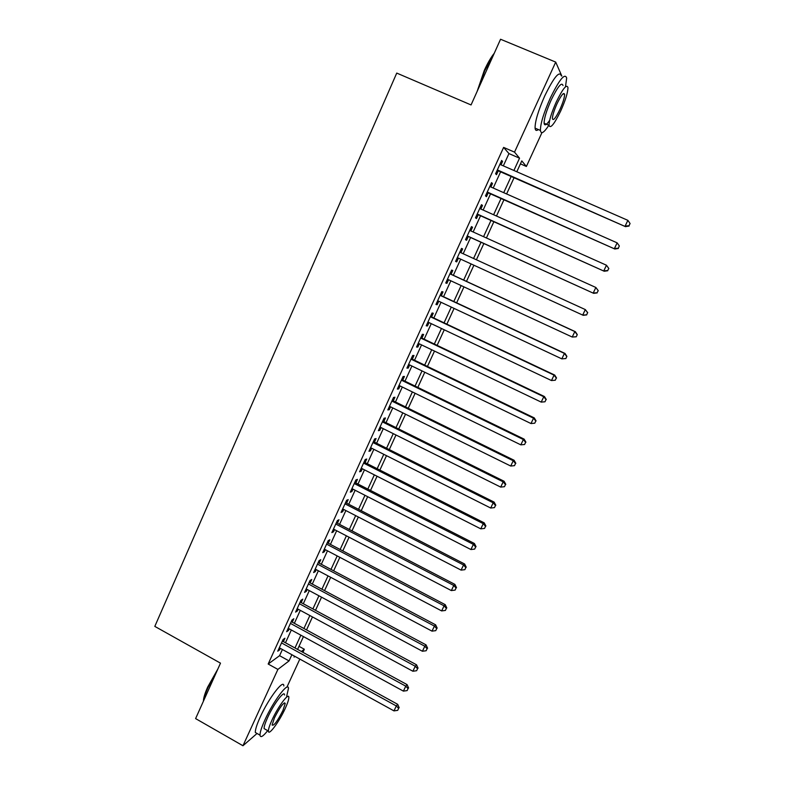 <?xml version="1.0" encoding="UTF-8"?>
<svg xmlns="http://www.w3.org/2000/svg" width="785" height="785" viewBox="0 0 785 785"><rect width="100%" height="100%" fill="white"/><g stroke="black" fill="none" stroke-linecap="round" stroke-linejoin="round"><path stroke-width="1.18" d="M541.925 132.685L526.392 166.459L521.78 160.896L516.805 171.748M520.426 163.859L526.392 166.459M298.997 646.32L304.354 649.254L302.932 652.335M299.831 659.086L286.917 687.16M283.385 641.62L284.935 638.225L283.081 639.52L277.753 651.197L279.627 649.852L280.314 648.351M292.265 622.171L293.825 618.747L292.01 619.964L286.643 631.709L288.488 630.443L289.223 628.834M301.195 602.605L302.765 599.171L300.979 600.289L295.592 612.104L297.397 610.936L298.182 609.219M310.173 582.941L311.753 579.487L310.006 580.517L304.58 592.4L306.346 591.311L307.18 589.486M319.201 563.159L320.78 559.695L319.073 560.627L313.627 572.579L315.354 571.578L316.237 569.645M328.277 543.279L329.867 539.786L328.199 540.63L322.723 552.65L324.411 551.737L325.353 549.686M337.403 523.281L339.012 519.768L337.373 520.524L331.859 532.603L333.517 531.788L334.508 529.63M346.587 503.165L348.197 499.633L346.607 500.3L341.063 512.448L342.672 511.722L343.712 509.445M355.811 482.942L357.44 479.39L355.88 479.959L350.306 492.175L351.886 491.547L352.975 489.153M365.094 462.6L366.732 459.029L365.211 459.51L359.608 471.795L361.149 471.255L362.297 468.743M374.435 442.151L376.074 438.56L374.602 438.933L368.96 451.296L370.461 450.855L371.658 448.225M383.826 421.574L385.474 417.963L384.042 418.248L378.37 430.68L379.822 430.337L381.078 427.58M393.265 400.89L394.924 397.259L393.53 397.445L387.829 409.937L389.242 409.701L390.557 406.826M402.764 380.087L404.432 376.437L403.078 376.515L397.347 389.085L398.721 388.938L400.085 385.945M412.311 359.157L413.989 355.487L412.684 355.468L406.915 368.116L408.249 368.067L409.672 364.947M421.918 338.119L423.606 334.42L422.34 334.302L416.541 347.019L417.826 347.078L419.308 343.83M431.583 316.954L433.271 313.235L432.054 313.009L426.216 325.804L427.462 325.961L429.002 322.596M441.298 295.66L443.005 291.922L441.818 291.598L435.95 304.462L437.157 304.727L438.756 301.224M451.071 274.25L452.788 270.491L451.65 270.06L445.743 283.002L446.91 283.365L448.559 279.735M460.903 252.701L462.62 248.933L461.531 248.394L455.594 261.415L456.713 261.886L458.43 258.128M470.843 230.927L472.521 227.248L471.481 226.6L465.505 239.69L466.575 240.279L468.311 236.481M480.842 209.026L482.481 205.435L481.48 204.689L475.474 217.857L476.495 218.544L478.242 214.727M490.89 186.997L492.489 183.504L491.538 182.64L485.493 195.877L486.474 196.682L488.231 192.845M503.332 165.861L508.945 153.585L503.617 147.403L268.176 664.022L279.578 655.681L282.404 649.499M285.485 642.768L291.323 629.982M294.365 623.31L300.282 610.357M303.304 603.743L309.3 590.614M312.293 584.069L318.367 570.773M321.33 564.287L327.482 550.815M330.416 544.397L336.657 530.748M339.552 524.39L345.871 510.564M348.746 504.274L355.144 490.262M357.98 484.051L364.466 469.852M367.282 463.7L373.846 449.324M376.623 443.24L383.276 428.679M386.024 422.673L392.765 407.915M395.473 401.979L402.303 387.034M404.981 381.167L411.899 366.026M414.539 360.236L421.545 344.9M424.155 339.189L431.25 323.655M433.83 318.013L441.013 302.284M443.554 296.72L450.835 280.795M453.337 275.299L460.707 259.168M463.189 253.741L470.598 237.521M473.139 231.968L480.538 215.757M483.148 210.056L490.537 193.866M493.206 188.027L500.594 171.846M501.007 164.84L502.557 161.435L501.654 160.454L495.58 173.779L496.512 174.692L498.279 170.826M257.029 733.465L242.967 745.75L195.602 718.599L220.497 663.148L154.812 626.391L396.739 73.084L471.059 104.945L500.555 39.25L555.711 62.093L561.824 76.047M242.967 745.75L277.89 669.409L289.047 660.911L291.892 654.719M268.176 664.022L277.89 669.409M503.617 147.403L514.528 152.133L555.711 62.093M513.91 170.482L519.542 158.187L514.528 152.133M294.983 647.978L300.851 635.183M303.913 628.5L309.859 615.528M312.891 608.915L318.916 595.776M321.919 589.221L328.022 575.905M330.995 569.41L337.187 555.917M340.131 549.5L346.401 535.831M349.315 529.473L355.664 515.617M358.549 509.328L364.976 495.296M367.831 489.075L374.347 474.866M377.173 468.704L383.777 454.309M386.563 448.225L393.256 433.634M396.013 427.619L402.784 412.851M405.511 406.905L412.37 391.941M415.059 386.073L422.016 370.912M424.665 365.113L431.711 349.757M434.331 344.036L441.464 328.483M444.055 322.841L451.277 307.092M453.828 301.518L461.138 285.563M463.66 280.068L471.069 263.917M473.561 258.491L481.009 242.241M483.56 236.677L490.998 220.448M493.608 214.747L501.046 198.526M503.725 192.678L511.153 176.478M294.483 656.152L294.051 657.104L294.954 656.407M301.401 651.501L304.354 649.254M514.047 177.753L506.61 193.954M503.931 199.802L496.483 216.032M493.863 221.733L486.415 237.973M483.854 243.536L476.397 259.786M473.904 265.222L466.486 281.373M463.964 286.878L456.644 302.833M454.083 308.407L446.851 324.156M444.261 329.808L437.117 345.361M434.498 351.091L427.442 366.448M424.783 372.247L417.826 387.417M415.128 393.285L408.259 408.259M405.531 414.205L398.741 428.983M395.983 434.998L389.291 449.589M386.495 455.673L379.881 470.078M377.055 476.24L370.53 490.458M367.674 496.679L361.237 510.711M358.343 517.011L351.984 530.866M349.07 537.225L342.79 550.893M339.846 557.321L333.654 570.813M330.671 577.309L324.558 590.624M321.546 597.179L315.511 610.328M312.479 616.951L306.523 629.923M303.461 636.606L297.584 649.401M508.945 153.585L519.542 158.187M279.578 655.681L289.047 660.911M501.438 160.945L502.557 161.435M491.371 183.003L492.489 183.504M481.362 204.944L482.481 205.435M471.412 226.747L472.521 227.248M461.521 248.433L462.62 248.933M455.614 261.376L456.713 261.886M445.811 282.855L446.91 283.365M436.067 304.217L437.157 304.727M426.383 325.441L427.462 325.961M416.747 346.558L417.826 347.078M407.17 367.547L408.249 368.067M397.652 388.418L398.721 388.938M388.183 409.171L389.242 409.701M378.762 429.807L379.822 430.337M369.401 450.325L370.461 450.855M360.099 470.725L361.149 471.255M350.836 491.017L351.886 491.547M341.632 511.182L342.672 511.722M332.477 531.249L333.517 531.788M323.381 551.198L324.411 551.737M314.324 571.038L315.354 571.578M305.326 590.762L306.346 591.311M296.377 610.387L297.397 610.936M287.477 629.894L288.488 630.443M278.626 649.293L279.627 649.852M497.15 170.335L625.488 226.649L497.347 169.903M628.991 225.766L630.07 223.519L628.991 225.766L625.184 225.982L627.872 220.34L499.878 164.35M625.488 226.649L629.109 226.041M630.07 223.519L627.872 220.34M477.113 91.472L484.276 70.464C487.642 63.045 490.968 57.325 494.246 53.292M493.539 54.871L484.806 70.562L478.163 89.127M565.504 86.566L566.672 78.068C564.935 72.691 559.46 79.373 550.265 98.125C543.691 113.001 540.414 123.765 540.423 130.428C541.061 134.559 543.887 132.832 548.892 125.257M561.314 75.841C559.479 70.424 553.974 77.087 544.79 95.819C538.235 110.685 534.997 121.459 535.076 128.141C535.341 130.595 536.44 131.066 538.382 129.554M549.657 120.34C546.37 125.1 544.515 126.051 544.113 123.225C544.113 118.398 546.478 110.636 551.207 99.95C557.811 86.478 561.746 81.669 563.012 85.526M560.716 110.96C565.445 100.362 567.859 92.571 567.957 87.586C566.741 83.76 562.835 88.577 556.231 102.06C551.482 112.755 549.088 120.507 549.039 125.325C550.314 129.074 554.2 124.285 560.716 110.96M557.046 103.689C553.994 110.567 552.444 115.572 552.414 118.692C553.229 121.116 555.731 118.035 559.94 109.429C562.992 102.58 564.543 97.566 564.601 94.377C563.816 91.914 561.295 95.024 557.046 103.689M203.423 701.182L203.501 699.886C203.884 696.737 205.268 692.488 207.642 687.15L217.916 668.898M216.709 671.577L207.946 687.64C205.552 693.027 204.139 697.325 203.707 700.544M286.682 696.207L288.448 688.533C288.644 680.938 273.484 700.868 264.938 719.884C261.591 727.273 259.953 732.366 260.021 735.162C260.443 738.047 263.004 736.536 267.705 730.639M283.827 685.953C283.944 678.328 268.696 698.179 260.169 717.186C256.832 724.565 255.213 729.667 255.311 732.483L257.392 733.671M265.556 729.422L264.084 728.588C264.035 726.567 265.222 722.887 267.626 717.568C273.749 703.968 284.67 689.554 284.553 695.019M285.21 708.502C287.644 703.164 288.851 699.464 288.831 697.404C288.988 691.968 278.125 706.431 271.993 720.041C269.579 725.36 268.391 729.029 268.411 731.051C268.372 736.467 279.274 721.68 285.21 708.502M274.407 717.932L272.101 725.036C273.759 726.213 277.37 721.366 282.924 710.494L285.249 703.36C283.65 702.104 280.029 706.961 274.407 717.932M487.112 192.345L614.822 249.012L487.259 192.021M618.276 248.237L619.345 245.99L618.276 248.237L614.469 248.462L617.138 242.85L489.771 186.506M614.822 249.012L618.413 248.452M619.345 245.99L617.138 242.85M477.123 214.226L604.224 271.247L477.221 214.02M607.619 270.56L603.812 270.805L606.471 265.232L608.836 268.519L607.619 270.56L608.836 268.519M479.723 208.535L606.471 265.232L608.679 268.333M604.224 271.247L607.776 270.737M467.203 235.981L593.686 293.345L467.242 235.883M597.022 292.756L593.224 293.021L595.864 287.477L598.248 290.676L597.022 292.756L598.248 290.676M469.734 230.427L595.864 287.477L598.082 290.548M593.686 293.345L597.199 292.893M586.689 314.913L587.543 312.616L586.689 314.913L583.206 315.315L457.321 257.617M586.493 314.824L582.696 315.099L585.316 309.584L587.739 312.715M459.804 252.201L585.316 309.584L587.543 312.616M576.239 336.794L577.279 334.616L576.239 336.794L572.226 337.04L447.47 279.234M576.023 336.755L572.226 337.04L574.836 331.574L575.385 331.702L449.972 273.739M449.923 273.837L574.836 331.574L577.063 334.567M577.279 334.616L575.385 331.702M565.857 358.559L566.888 356.38L565.857 358.559L561.824 358.863L437.667 300.714M565.612 358.559L561.824 358.863L564.425 353.417L565.023 353.446L440.199 295.15M440.11 295.356L564.425 353.417L566.652 356.38M566.888 356.38L565.023 353.446M430.347 316.748L554.063 375.142L551.482 380.548L427.913 322.076M430.494 316.433L554.71 375.063L554.063 375.142L556.3 378.066L555.27 380.225L556.3 378.066M556.555 378.027L554.71 375.063M551.482 380.548L555.27 380.225M420.642 338.021L543.769 396.729L541.208 402.106L418.228 343.31M420.838 337.599L544.466 396.543L543.769 396.729L546.017 399.624L544.986 401.773L546.017 399.624M546.291 399.545L544.466 396.543M541.208 402.106L544.986 401.773M410.997 359.167L533.535 418.199L530.984 423.547L408.592 364.426M411.232 358.637L534.281 417.905L533.535 418.199L535.782 421.054L534.762 423.193L535.782 421.054M536.077 420.937L534.281 417.905M530.984 423.547L534.762 423.193M401.4 380.185L523.36 439.531L520.828 444.85L399.015 385.425M401.685 379.567L524.154 439.139L523.36 439.531L525.616 442.357L524.596 444.487L525.616 442.357M525.93 442.2L524.154 439.139M520.828 444.85L524.596 444.487M391.862 401.096L513.243 460.746L510.721 466.035L389.488 406.296M392.196 400.37L514.087 460.255L513.243 460.746L515.5 463.542L514.499 465.652L515.5 463.542M515.833 463.336L514.087 460.255M510.721 466.035L514.499 465.652M382.383 421.879L503.185 481.843L500.683 487.092L380.018 427.06M382.756 421.054L504.078 481.244L503.185 481.843L505.452 484.6L504.451 486.7L505.452 484.6M505.805 484.355L504.078 481.244M500.683 487.092L504.451 486.7M372.953 442.544L493.196 502.802L490.703 508.032L370.608 447.695M373.375 441.621L494.128 502.106L493.196 502.802L495.463 505.53L494.462 507.62L495.463 505.53M495.826 505.246L494.128 502.106M490.703 508.032L494.462 507.62M363.573 463.091L483.256 523.654L480.773 528.845L361.237 468.213M364.044 462.071L484.227 522.859L483.256 523.654L485.522 526.342L484.531 528.423L485.522 526.342M485.915 526.019L484.227 522.859M480.773 528.845L484.531 528.423M354.251 483.531L473.365 544.378L470.912 549.539L351.935 488.623M354.771 482.402L474.395 543.485L473.365 544.378L475.651 547.037L474.66 549.098L475.651 547.037M476.053 546.674L474.395 543.485M470.912 549.539L474.66 549.098M344.988 503.842L463.542 564.984L461.099 570.116L342.672 508.906M345.537 502.626L464.612 563.993L463.542 564.984L465.829 567.614L464.848 569.665L465.829 567.614M466.251 567.212L464.612 563.993M461.099 570.116L464.848 569.665M335.764 524.046L453.779 585.473L451.346 590.575L333.468 529.08M336.363 522.731L454.888 584.383L453.779 585.473L456.065 588.073L455.094 590.104L456.065 588.073M456.507 587.631L454.888 584.383M451.346 590.575L455.094 590.104M326.599 544.142L444.065 605.834L441.641 610.916L324.313 549.147M327.247 542.729L445.213 604.656L444.065 605.834L446.361 608.404L445.389 610.436L446.361 608.404M446.812 607.933L445.213 604.656M441.641 610.916L445.389 610.436M317.483 564.121L434.409 626.087L432.005 631.14L315.217 569.096M318.17 562.619L435.606 624.821L434.409 626.087L436.705 628.628L435.744 630.649L436.705 628.628M437.176 628.118L435.606 624.821M432.005 631.14L435.744 630.649M308.417 583.991L424.803 646.232L422.409 651.246L306.16 588.936M309.143 582.391L426.039 644.868L424.803 646.232L427.109 648.734L426.147 650.745L427.109 648.734M427.599 648.184L426.039 644.868M422.409 651.246L426.147 650.745M299.409 603.743L415.255 666.249L412.881 671.244L297.162 608.66M300.174 602.056L416.541 664.797L415.255 666.249L417.561 668.732L416.609 670.724L417.561 668.732M418.071 668.143L416.541 664.797M412.881 671.244L416.609 670.724M290.44 623.388L405.766 686.159L403.402 691.124L288.213 628.285M291.255 621.612L407.081 684.618L405.766 686.159L408.072 688.612L407.13 690.594L408.072 688.612M408.602 687.984L407.081 684.618M403.402 691.124L407.13 690.594M281.53 642.925L396.327 705.96L393.972 710.886L279.303 647.792M282.374 641.06L397.691 704.322L396.327 705.96L398.643 708.374L397.701 710.346L398.643 708.374M399.182 707.717L397.691 704.322M393.972 710.886L397.701 710.346M563.13 93.758L564.601 94.377M544.113 123.225L549.039 125.325M540.423 130.428L535.076 128.141M284.327 702.84L285.249 703.36M264.084 728.588L268.411 731.051M260.021 735.162L255.311 732.483M203.501 699.886L203.678 700.622"/></g></svg>
